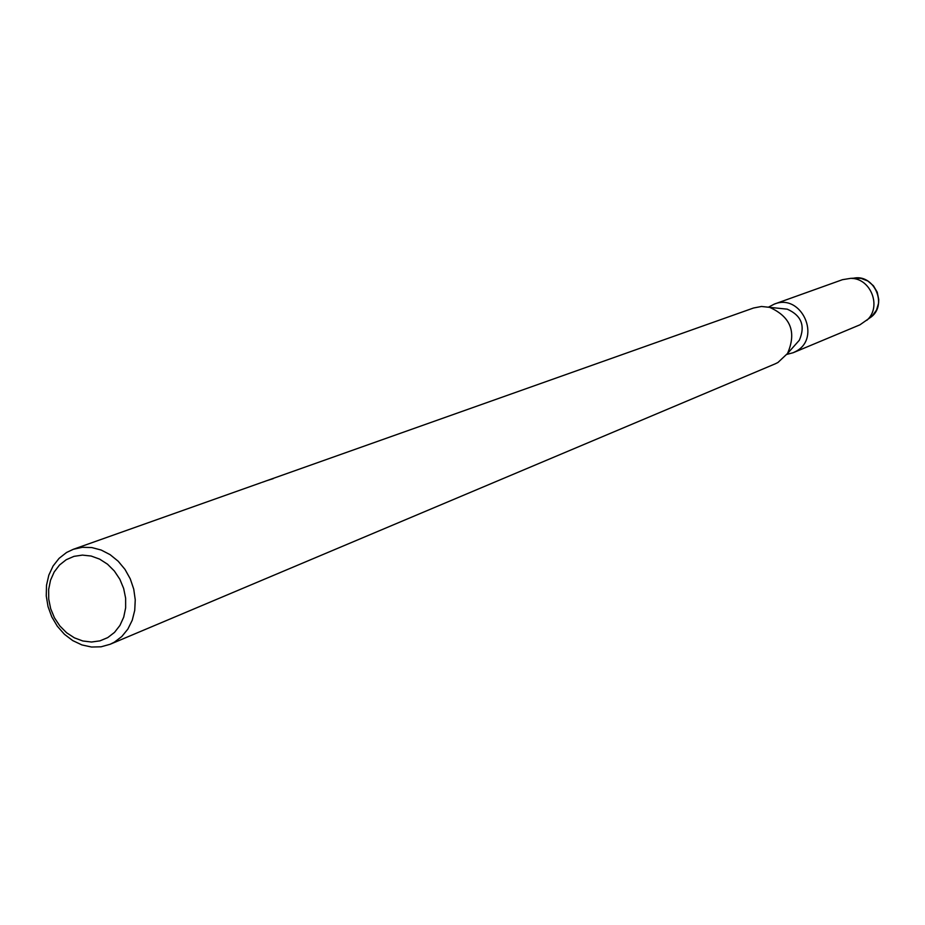 <?xml version="1.0" encoding="UTF-8"?>
<svg xmlns="http://www.w3.org/2000/svg" width="925" height="925" viewBox="0 0 925 925"><rect width="100%" height="100%" fill="white"/><g stroke="black" fill="none" stroke-linecap="round" stroke-linejoin="round"><path stroke-width="1.39" d="M852.422 278.494C874.137 272.308 888.902 306.187 869.65 318.027L859.961 324.814L793.188 352.714L786.921 354.379M266.874 480.642L753.551 308.002L761.506 306.476L769.646 307.354C790.759 316.847 796.714 332.225 787.533 353.466L777.96 362.484L775.208 363.837L110.133 644.274L101.056 646.806L91.506 647.026L81.932 644.933L72.774 640.62L64.449 634.307L57.35 626.271L51.8 616.906L48.042 606.627L46.25 595.908L46.516 585.248L48.828 575.13L53.072 566.019L59.084 558.353L66.565 552.479L73.306 549.3L82.348 547.299L91.783 547.554L101.183 550.04L110.121 554.665L118.18 561.221L125.002 569.407L130.275 578.865L133.743 589.144L135.247 599.793L134.738 610.327L132.24 620.247L127.858 629.116L121.799 636.527L114.365 642.17L110.133 644.274M781.556 308.58L787.256 309.158C801.513 315.564 805.525 325.924 799.316 340.261L795.5 344.539M266.77 480.676L263.278 481.948M66.218 559.717L74 556.353L82.441 555.104L91.124 556.029L99.623 559.116L107.508 564.192L114.353 571.014L119.834 579.235L123.649 588.439L125.627 598.151L125.638 607.887L123.719 617.137L119.938 625.439L114.515 632.388L107.728 637.614L99.912 640.875L91.459 642.019L82.811 640.979L74.382 637.834L66.6 632.746L59.847 625.947L54.448 617.808L50.678 608.708L48.713 599.099L48.655 589.468L50.505 580.276L54.182 571.997L59.512 565.025L66.218 559.717M273.28 478.607L266.678 480.711M768.582 307.1L774.329 304.094L842.467 279.685L850.584 278.367C870.853 277.87 882.149 307.007 866.841 320.304M854.191 278.171L861.082 278.379L867.847 281.003L873.443 285.779L877.224 292.161L878.738 299.422L878.588 303.123L876.484 310.118L872.217 315.934M774.329 304.094C801.524 292.867 821.978 338.272 795.673 351.5L793.188 352.714M787.256 309.158L769.646 307.354M799.316 340.261L787.533 353.466M263.001 482.017L261.995 482.364M261.197 482.653L73.306 549.3M857.498 277.974L850.584 278.367"/></g></svg>
